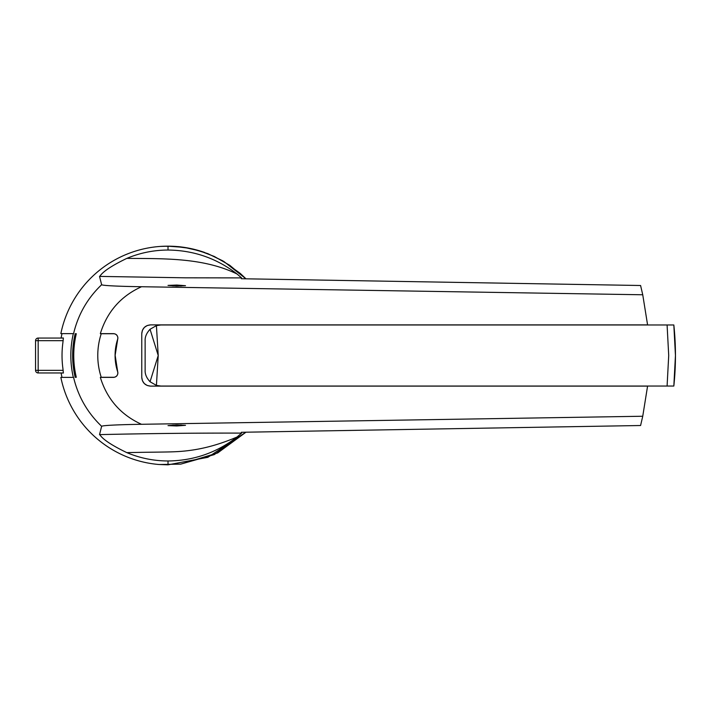 <?xml version="1.0" encoding="UTF-8"?>
<svg xmlns="http://www.w3.org/2000/svg" width="711" height="711" viewBox="0 0 711 711"><rect width="100%" height="100%" fill="white"/><g stroke="black" fill="none" stroke-linecap="round" stroke-linejoin="round"><path stroke-width="1.07" d="M63.412 372.964L38.172 372.964A2.622 2.622 0 0 1 35.55 370.342L35.55 340.676L38.172 340.676L38.172 338.054A2.622 2.622 0 0 0 35.55 340.676A2.622 2.622 0 0 1 38.172 338.054L63.412 338.054M117.884 338.187A4.373 4.373 0 0 0 117.893 338.009C117.626 335.352 116.169 333.894 113.511 333.637L100.331 333.637C107.077 311.818 120.799 296.185 141.516 286.729L642.744 294.772L647.579 324.883L150.51 324.883C145.195 325.407 142.28 328.322 141.765 333.637L141.765 377.381C142.28 382.696 145.195 385.611 150.51 386.126L147.186 385.469M117.893 338.009L115.146 355.296L117.679 371.666A4.373 4.373 0 0 1 117.786 372.084M674.677 334.437L673.832 324.971L160.864 324.971L156.42 325.611L150.048 329.273C146.546 333.103 144.911 336.916 145.133 340.72L145.133 370.298C144.928 374.155 146.573 377.968 150.048 381.745L158.224 355.509L156.42 325.611M117.75 339.085A4.373 4.373 0 0 1 117.679 339.351A52.863 52.863 0 0 0 116.88 342.098M245.89 432.199L207.834 457.315L168.009 464.834L168.009 460.968C153.727 460.932 139.996 458.151 126.825 452.623C100.811 440.118 100.713 434.945 99.531 434.617L101.637 426.298C102.935 425.178 125.767 424.52 141.471 424.289C120.772 414.824 107.059 399.191 100.322 377.381L113.511 377.381C116.169 377.123 117.626 375.666 117.893 373.008A4.373 4.373 0 0 0 117.875 372.662M117.893 373.008L117.679 371.666M181.074 424.956A17.499 17.499 0 0 1 178.168 425.445L175.937 425.48A17.499 17.499 0 0 1 172.951 425.08M642.744 294.772L640.584 285.502L241.367 278.739L241.58 277.903L237.047 274.002C216.713 258.306 193.694 250.316 168.009 250.041C153.727 250.085 139.996 252.867 126.825 258.386C164.117 258.688 203.328 257.578 237.047 274.002M172.951 285.938A17.499 17.499 0 0 1 175.937 285.538L178.168 285.573A17.499 17.499 0 0 1 181.074 286.062M180.567 246.859L193.045 249.037L208.003 253.72L223.823 261.461L245.979 278.819L240.256 273.406L222.765 260.839L207.701 253.605L194.37 249.374M73.331 377.381A97.176 97.043 0 0 1 73.331 333.637M62.008 377.381A97.176 97.043 0 0 1 61.102 373.008L63.386 373.008L62.923 368.636A97.176 97.043 0 0 1 62.923 342.382L63.386 338.009L61.102 338.009A97.176 97.043 0 0 1 62.008 333.637M673.832 324.971L675.45 355.509L673.832 386.046C675.992 365.685 675.992 345.333 673.832 324.971M667.087 324.971L668.713 355.509L667.087 386.046L160.864 386.046L156.42 385.406L158.224 355.509L150.048 329.273M667.087 386.046L673.832 386.046M156.42 385.406L150.048 381.745M141.516 286.729C125.794 286.497 102.935 285.84 101.637 284.72C87.462 298.247 78.112 314.555 73.58 333.637L60.853 333.637A109.361 109.361 0 0 1 158.793 246.539L160.268 246.424C175.564 245.411 190.388 247.437 204.732 252.503L189.775 248.352L174.319 246.353L163.566 246.255M179.679 246.753L178.381 246.637M175.164 246.406L174.319 246.353M180.745 464.123L217.673 452.943L245.97 432.199L214.26 454.613L180.745 464.123L159.042 464.505A109.361 109.361 0 0 1 60.853 377.381L73.58 377.381C78.112 396.462 87.462 412.771 101.637 426.298M101.238 377.292L113.529 377.292A4.284 4.284 0 0 0 117.617 371.693A52.934 52.934 0 0 1 117.617 339.325A4.284 4.284 0 0 0 113.529 333.726L101.238 333.726A70.238 70.238 0 0 0 101.238 377.292M75.17 333.726A95.363 95.363 0 0 0 75.17 377.292L76.299 377.292A94.27 94.27 0 0 1 76.299 333.726L75.17 333.726M147.141 385.451L144.342 383.585M144.306 383.549L142.44 380.749M142.422 380.714L141.765 377.381M647.588 386.046L642.744 416.246L141.471 424.289M150.51 324.883L147.195 325.54M147.141 325.567L144.342 327.433M144.306 327.469L142.44 330.251M142.413 330.322L141.765 333.637M150.51 386.126L647.579 386.126M101.637 284.72L99.531 276.401C100.678 276.081 100.891 270.847 126.825 258.386M245.89 278.819L229.777 265.319L214.278 256.458L199.898 250.939L184.3 247.401L168.009 246.184L160.268 246.424M168.009 464.834L159.042 464.496M642.744 416.246L640.584 425.516L241.367 432.279L241.58 433.106L237.047 437.016C216.713 452.711 193.694 460.701 168.009 460.968M126.825 452.623C166.143 451.761 174.959 452.489 190.53 450.33C205.381 448.348 220.89 443.913 237.047 437.016M176.755 425.969L185.509 425.32L176.755 424.965L168.009 425.613L176.755 425.969M175.937 425.48L178.168 425.445M178.168 285.573L175.937 285.538M99.531 276.401L185.411 277.814L241.58 277.903M176.755 286.053L185.509 285.698L176.755 285.049L168.009 285.404L176.755 286.053M63.146 370.342L38.172 370.342L38.172 340.676L63.146 340.676M38.172 372.964A2.622 2.622 0 0 1 35.55 370.342L38.172 370.342L38.172 372.964M168.009 246.184L168.009 250.041M99.531 434.617C149.008 433.497 196.36 432.99 241.58 433.106"/></g></svg>
